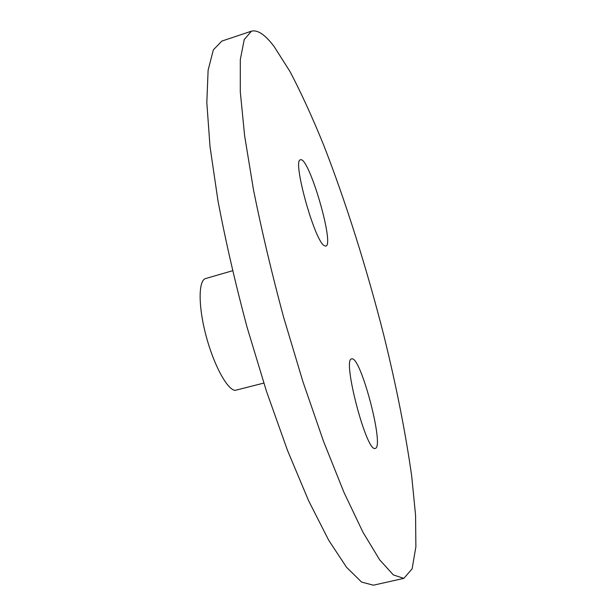 <?xml version="1.0" encoding="UTF-8"?>
<svg xmlns="http://www.w3.org/2000/svg" width="616" height="616" viewBox="0 0 616 616"><rect width="100%" height="100%" fill="white"/><g stroke="black" fill="none" stroke-linecap="round" stroke-linejoin="round"><path stroke-width="0.92" d="M274.243 46.708L290.051 71.633C301.139 92.762 312.335 117.209 323.631 144.983C346.053 202.456 367.09 269.515 383.976 335.959C396.388 386.309 405.636 433.11 411.727 476.361L415.569 515.207L415.877 546.862L412.119 568.837L403.834 578.378L393.362 574.92L379.641 559.798L362.963 532.232L343.944 492.33L323.523 441.325L302.933 381.697L283.56 317.055C271.664 272.811 261.646 230.461 253.523 190.028L244.629 135.805L240.286 91.815L240.309 59.598L244.236 39.563L251.413 31.185C257.657 29.576 265.265 34.75 274.243 46.708M374.99 448.463L375.236 448.425C384.823 447.308 360.437 354.955 351.69 358.928C341.965 358.166 366.181 451.59 374.99 448.463M324.108 245.576L325.802 246.13C334.842 245.13 308.778 155.987 300.493 159.821C292.015 159.282 314.26 240.109 324.108 245.576M403.834 578.378L373.388 585.2L361.6 582.074L346.585 567.351L328.713 540.263L308.685 500.893L287.51 450.442L266.497 391.36L247.062 327.219C235.304 283.26 225.61 241.133 217.987 200.839L210.025 146.708L206.822 102.641L208.116 70.216L213.352 49.858L221.829 41.087L251.413 31.185M263.81 383.083L235.05 390.39C227.065 389.551 213.56 364.572 205.898 335.158C198.144 305.752 198.383 280.257 205.644 278.54L232.517 270.747"/></g></svg>
